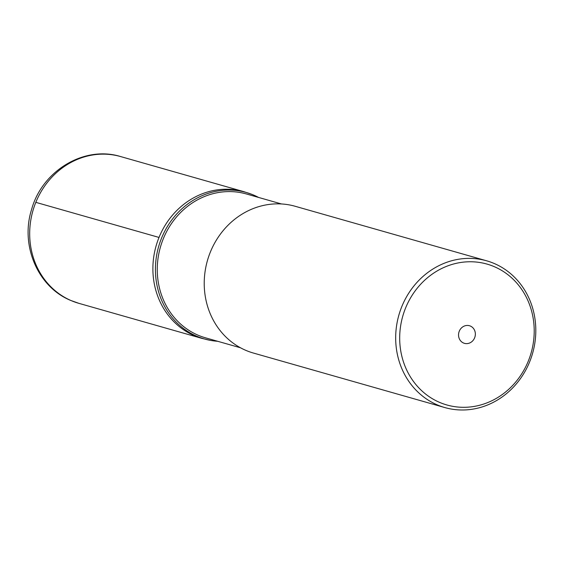 <?xml version="1.0" encoding="UTF-8"?>
<svg xmlns="http://www.w3.org/2000/svg" width="564" height="564" viewBox="0 0 564 564"><rect width="100%" height="100%" fill="white"/><g stroke="black" fill="none" stroke-linecap="round" stroke-linejoin="round"><path stroke-width="0.85" d="M258.615 197.449A76.175 69.428 105.9 0 0 253.997 195.236A76.175 69.428 105.9 0 0 252.073 194.439A76.175 69.428 105.9 0 0 161.121 239.228A76.175 69.428 105.9 0 0 196.744 336.229A76.175 69.428 105.9 0 0 210.506 340.388L202.053 338.421A76.295 69.541 -74.1 0 1 194.284 335.651A76.295 69.541 -74.1 0 1 157.434 241.674A76.295 69.541 -74.1 0 1 243.852 191.661A76.295 69.541 105.9 0 0 157.434 241.674A76.295 69.541 105.9 0 0 194.284 335.651A76.295 69.541 105.9 0 0 202.053 338.421L78.854 303.333L70.704 300.429C37.584 286.928 20.17 245.1 31.591 209.498C42.039 170.948 84.135 145.209 120.654 156.573A76.295 69.541 105.9 0 0 34.228 206.586A76.295 69.541 105.9 0 0 71.078 300.563A76.295 69.541 105.9 0 0 78.854 303.333M210.506 340.388A76.175 69.428 105.9 0 0 217.648 341.276M281.464 203.957L246.412 193.974A74.772 68.145 105.9 0 0 161.713 242.992A74.772 68.145 105.9 0 0 197.83 335.087A74.772 68.145 105.9 0 0 205.444 337.801L240.504 347.784M486.64 260.808L295.191 206.283A76.295 69.541 105.9 0 0 208.772 256.296A76.295 69.541 105.9 0 0 245.622 350.272A76.295 69.541 105.9 0 0 253.391 353.043L444.841 407.568A76.295 69.541 -74.1 0 1 437.072 404.797A76.295 69.541 -74.1 0 1 400.221 310.82A76.295 69.541 -74.1 0 1 486.64 260.808A76.295 69.541 -74.1 0 1 494.409 263.578A76.295 69.541 -74.1 0 1 531.26 357.555A76.295 69.541 -74.1 0 1 444.841 407.568M439.426 402.315A73.249 66.756 -74.1 0 1 405.572 308.036A73.249 66.756 -74.1 0 1 494.473 266.751A73.249 66.756 -74.1 0 1 528.327 361.031A73.249 66.756 -74.1 0 1 439.426 402.315M470.39 326.062A9.158 8.347 105.9 0 0 469.452 325.731A9.158 8.347 105.9 0 0 459.082 331.731A9.158 8.347 105.9 0 0 463.509 343.004A9.158 8.347 105.9 0 0 464.44 343.342A9.158 8.347 105.9 0 0 474.81 337.335A9.158 8.347 105.9 0 0 470.39 326.062M35.821 202.349L159.02 237.437M196.744 336.229A152.597 62.357 113.4 0 1 194.284 335.651M252.073 194.439L243.852 191.661L120.654 156.573"/></g></svg>
